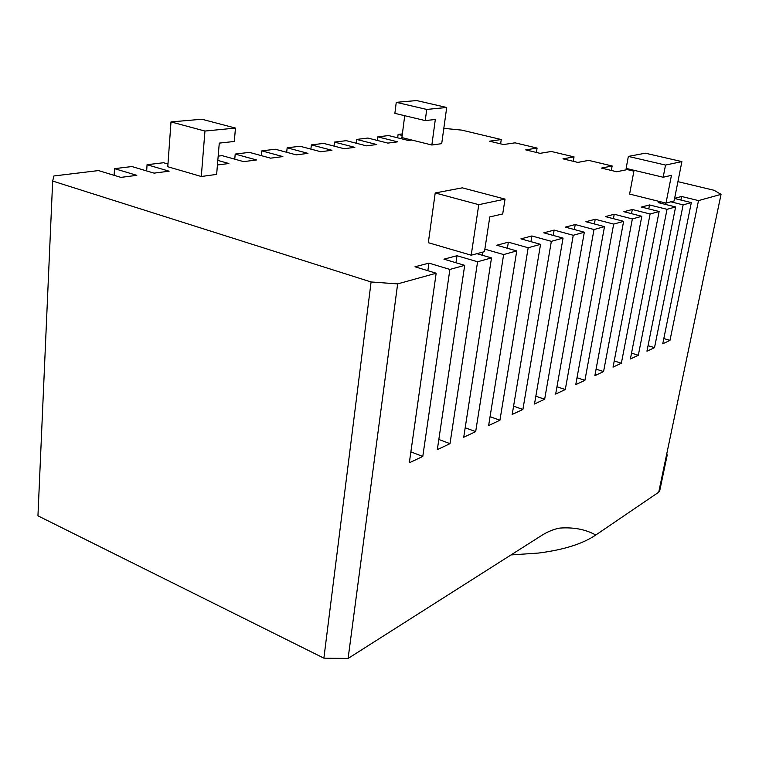 <?xml version="1.0" encoding="UTF-8"?>
<svg xmlns="http://www.w3.org/2000/svg" width="759" height="759" viewBox="0 0 759 759"><rect width="100%" height="100%" fill="white"/><g stroke="black" fill="none" stroke-linecap="round" stroke-linejoin="round"><path stroke-width="1.14" d="M476.908 253.677L471.197 255.204L478.768 204.674L435.211 192.957L462.288 187.834L505.039 199.105L502.714 213.962L489.792 216.913L484.479 251.646L476.908 253.677L491.509 257.908L477.582 261.77L456.994 255.726L443.93 259.17L464.698 265.337L449.888 269.436L428.911 263.126L415.002 266.798L436.169 273.231L397.64 283.894L371.094 281.969L52.665 181.05L53.908 175.965L98.518 170.576L120.899 177.388L136.81 175.338L114.524 168.65L131.895 166.553L154.058 173.128L169.124 171.192L147.066 164.712L163.546 162.73L167.976 164.01M435.211 192.957L428.323 242.7L471.197 255.204M634.05 170.301L629.609 194.076L661.089 201.894L658.271 202.634L675.605 206.941L667.019 209.323L649.524 204.939L641.488 207.065L659.125 211.505L650.102 214L632.304 209.484L623.87 211.704L641.82 216.296L632.351 218.924L614.23 214.247L605.369 216.59L623.632 221.334L613.67 224.095L595.227 219.266L585.901 221.723L604.496 226.628L593.993 229.541L575.227 224.541L565.389 227.131L584.326 232.216L573.254 235.281L554.136 230.1L543.767 232.833L563.045 238.108L551.347 241.343L531.879 235.973L520.911 238.867L540.55 244.332L528.179 247.757L508.35 242.178L496.737 245.242L516.746 250.925L503.634 254.559L484.859 249.161M661.089 201.894L666.004 203.108L671.449 175.338L663.167 177.236L626.128 168.413L628.348 156.411L645.349 153.195L681.886 161.601L674.106 200.945L670.823 201.818L683.128 204.864L654.514 347.66L646.953 351.208L675.605 206.941M674.59 198.488L691.326 202.596L683.128 204.864M677.92 181.657L714.02 190.272L721.05 194.361L698.508 200.604L681.601 196.477L674.618 198.317M443.74 128.907L446.32 128.594L461.776 130.121L501.263 139.542L489.564 141.193L503.492 144.542L515.076 142.834L537.087 148.081L525.702 149.874L540.066 153.327L551.328 151.477L574.022 156.885L562.979 158.84L577.808 162.398L588.709 160.386L612.134 165.974L601.46 168.09L616.763 171.762L627.285 169.589L633.888 171.164M397.669 137.815L398.105 134.419L402.374 133.907M398.105 134.419L402.185 135.425M218.175 156.136L222.178 155.652L243.62 161.629L256.542 159.969L235.205 154.077L249.379 152.369L270.583 158.166L282.879 156.582L261.789 150.87L275.308 149.238L296.266 154.864L307.983 153.365L287.149 147.806L300.042 146.25L320.753 151.724L331.949 150.282L311.351 144.893L323.666 143.404L344.14 148.717L354.832 147.35L334.482 142.094L346.265 140.671L366.493 145.851L376.72 144.533L356.607 139.428L367.887 138.062L387.868 143.1L397.659 141.848L377.792 136.867L388.608 135.567L408.351 140.472L411.795 140.035L431.852 145.007L441.7 143.66L446.709 107.484L416.625 100.558L396.255 102.332L394.87 113.357L425.239 120.586L426.729 109.429L446.709 107.484M217.435 164.988L228.867 163.517L217.824 160.415M201.296 176.496L216.638 174.399L219.275 143.109L234.294 141.468L235.47 128.081L204.949 131.051L171.003 121.924L167.777 166.724L201.296 176.496L204.949 131.051M114.135 175.329L114.524 168.65M146.658 170.927L147.066 164.712M234.759 159.153L235.205 154.077M261.343 155.642L261.789 150.87M286.693 152.293L287.149 147.806M310.896 149.125L311.351 144.893M334.036 146.098L334.482 142.094M356.161 143.204L356.607 139.428M377.356 140.453L377.792 136.867M371.094 281.969L323.884 658.157L37.95 515.835L52.665 181.05M323.884 658.157L348.096 658.442L397.64 283.894M348.096 658.442L541.945 535.275C548.178 531.404 554.203 529.004 560.019 528.065C573.842 527.116 585.758 529.44 595.758 535.029L658.727 492.202L659.761 490.608M666.829 453.521L667.152 455.305L666.241 456.311L721.05 194.361M698.508 200.604L669.988 340.393L662.759 343.789L691.326 202.596M667.019 209.323L638.319 355.259L630.397 358.979L659.125 211.505M650.102 214L621.365 363.219L613.054 367.119L641.82 216.296M632.351 218.924L603.576 371.568L594.866 375.667L623.632 221.334M613.67 224.095L584.914 380.335L575.758 384.633L604.496 226.628M593.993 229.541L565.294 389.547L555.664 394.073L584.326 232.216M573.254 235.281L544.649 399.243L534.497 404.006L563.045 238.108M551.347 241.343L522.894 409.452L512.192 414.48L540.55 244.332M528.179 247.757L499.934 420.23L488.635 425.543L516.746 250.925M503.634 254.559L475.675 431.624L463.721 437.241L491.509 257.908M477.582 261.77L450.002 443.673L437.326 449.622L464.698 265.337M449.888 269.436L422.782 456.453L409.329 462.772L436.169 273.231M427.858 270.707L428.911 263.126M422.782 456.453L410.875 451.852M455.969 262.737L456.994 255.726M450.002 443.673L438.835 439.47M482.43 255.28L482.923 252.064M475.675 431.624L465.182 427.772M507.382 248.259L508.35 242.178M499.934 420.23L490.058 416.691M530.949 241.656L531.879 235.973M522.894 409.452L513.577 406.188M553.235 235.423L554.136 230.1M544.649 399.243L535.845 396.217M574.354 229.541L575.227 224.541M565.294 389.547L556.954 386.748M594.382 223.962L595.227 219.266M584.914 380.335L577.011 377.735M613.414 218.677L614.23 214.247M603.576 371.568L596.081 369.149M631.526 213.668L632.304 209.484M621.365 363.219L614.23 360.961M648.765 208.896L649.524 204.939M638.319 355.259L631.535 353.144M680.889 200.034L681.601 196.477M669.988 340.393L663.821 338.523M501.263 139.542L500.608 143.849M537.087 148.081L536.385 152.445M574.022 156.885L573.273 161.306M612.134 165.974L611.318 170.452M431.852 145.007L435.324 119.486L425.239 120.586M411.795 140.035L401.9 137.578L404.718 115.7M595.758 535.029C582.798 543.814 563.757 549.82 538.624 553.045L510.987 554.943M654.514 347.66L648.053 345.668M665.197 204.361L665.472 202.976M505.039 199.105L478.768 204.674M666.004 203.108L670.823 201.818M663.167 177.236L665.529 165.073L681.886 161.601M665.529 165.073L628.348 156.411M426.729 109.429L396.255 102.332M235.47 128.081L201.913 119.239L171.003 121.924M658.727 492.202L666.241 456.311M667.152 455.305L659.647 491.13"/></g></svg>
